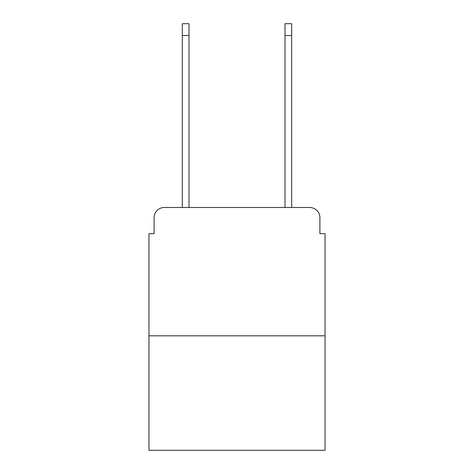 <?xml version="1.0" encoding="UTF-8"?>
<svg xmlns="http://www.w3.org/2000/svg" width="474" height="474" viewBox="0 0 474 474"><rect width="100%" height="100%" fill="white"/><g stroke="black" fill="none" stroke-linecap="round" stroke-linejoin="round"><path stroke-width="0.71" d="M154.091 217.75L154.091 233.664L154.091 217.75A10.268 10.268 0 0 1 164.359 207.482L182.33 207.482L182.33 23.7L189.002 23.7L189.002 207.482L196.959 207.482M325.04 335.823L148.96 335.823L148.96 450.3L325.04 450.3L325.04 233.664L319.909 233.664L319.909 217.75A10.268 10.268 0 0 0 309.641 207.482L164.359 207.482M148.96 335.823L148.96 233.664L154.091 233.664M277.041 207.482L284.998 207.482L284.998 23.7L291.67 23.7L291.67 207.482L309.641 207.482M319.909 233.664L319.909 217.75M182.33 35.509L189.002 35.509M291.67 35.509L284.998 35.509"/></g></svg>
